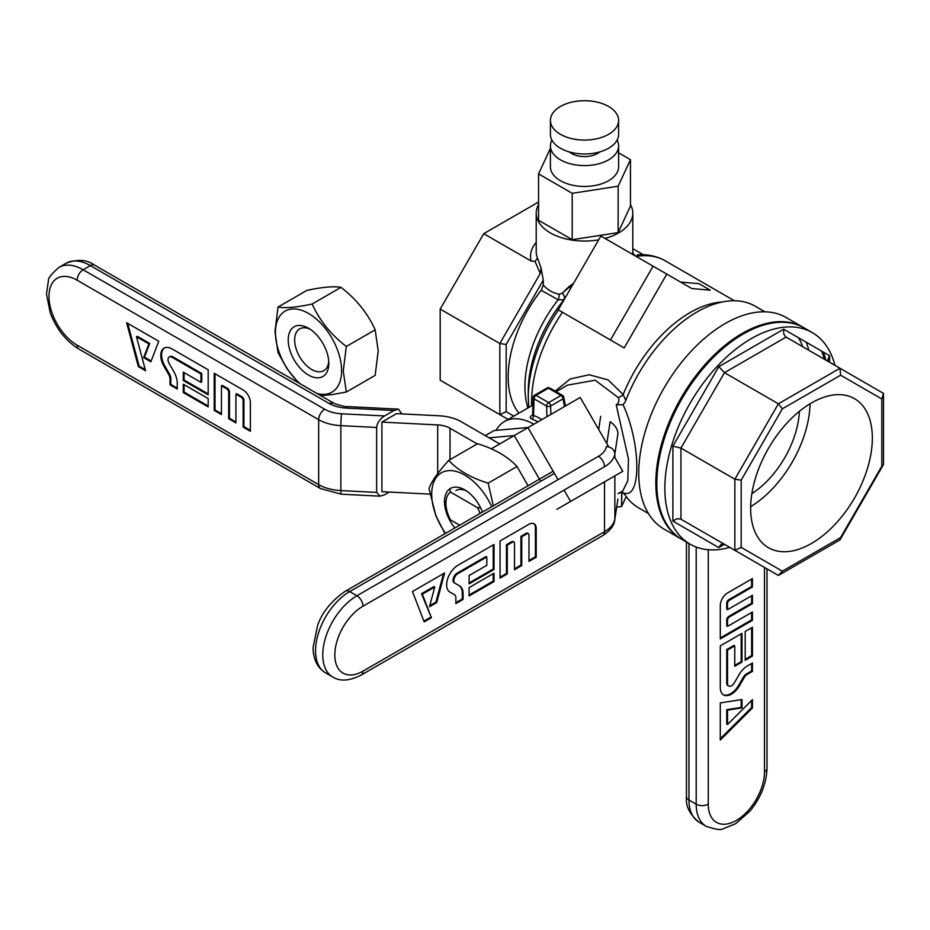 <?xml version="1.0" encoding="UTF-8"?>
<svg xmlns="http://www.w3.org/2000/svg" width="930" height="930" viewBox="0 0 930 930"><rect width="100%" height="100%" fill="white"/><g stroke="black" fill="none" stroke-linecap="round" stroke-linejoin="round"><path stroke-width="1.4" d="M526.973 533.774A2.837 1.639 -60 0 1 528.391 533.634A2.837 1.639 -60 0 1 528.984 534.936L528.984 561.383L536.215 557.21L536.215 528.449A10.23 5.906 120 0 0 534.087 523.764A10.23 5.906 120 0 0 528.984 524.264L500.049 540.969L500.049 578.076L507.28 573.903L507.28 545.143L512.511 542.132A2.837 1.639 -60 0 1 513.93 541.992A2.837 1.639 -60 0 1 514.511 543.294L514.511 569.73L521.742 565.556L521.742 536.796L526.973 533.774L526.171 533.32A2.837 1.639 -60 0 1 527.589 533.169L528.391 533.634M494.028 581.564L494.028 573.206L469.115 587.586L469.115 595.944L494.028 581.564L493.226 581.099L493.226 573.671M469.115 583.877L494.028 569.497L494.028 544.445L457.874 565.324A15.903 9.184 120 0 0 447.481 579.344A15.903 9.184 120 0 0 449.911 592.085L454.479 594.723A6.696 3.86 -60 0 1 455.863 597.781L455.863 603.593L463.094 599.42L463.094 593.607A16.914 9.765 120 0 0 459.583 585.865L455.026 583.238A5.685 3.278 -60 0 1 454.154 578.681A5.685 3.278 -60 0 1 457.874 573.671L486.797 556.977L486.797 565.324L469.115 575.531L469.115 583.877M424.173 621.891L412.467 591.538L444.61 572.973L436.716 602.582L429.486 606.767L434.752 587.028L422.336 594.189L431.404 617.718L424.173 621.891M528.984 560.453L535.401 556.745L535.401 527.984A10.23 5.906 120 0 0 533.669 523.555M500.049 577.158L506.478 573.438L506.478 544.678L511.698 541.667A2.837 1.639 -60 0 1 513.128 541.527L513.93 541.992M514.511 568.8L520.94 565.091L520.94 536.331L526.171 533.32M606.813 443.552L610.115 421.767C614.893 424.94 617.508 428.776 617.985 433.264L614.858 453.933A8.521 6.929 -171.4 0 0 606.36 446.551A27.272 15.74 0 0 1 598.478 456.305L356.922 595.77A48.29 27.877 120 0 0 325.372 638.329A48.29 27.877 120 0 0 332.777 677.028L325.547 672.855C317.514 667.961 313.34 659.556 313.05 647.652L317.665 625.088C322.559 611.777 331.824 600.478 345.425 591.178L345.425 591.178A8.521 4.917 60 0 1 349.692 591.596L554.408 473.405M614.858 457.479L614.858 453.933A35.793 20.669 0 0 1 604.512 466.744L362.944 606.209A39.769 22.959 120 0 0 334.823 654.918A39.769 22.959 120 0 0 362.944 671.158L604.512 531.693A35.793 20.669 0 0 0 614.858 518.882L617.927 499.026L614.788 519.731A8.521 6.929 8.6 0 0 614.858 518.882L614.858 475.881M443.517 573.612L435.914 602.129L436.716 602.582M435.914 602.129L429.776 605.663M422.336 594.189L421.534 593.724L433.95 586.563L434.752 587.028M421.534 593.724L431.404 617.718M430.602 617.253L423.882 621.135M469.115 582.947L493.226 569.032L494.028 569.497M493.226 569.032L493.226 544.91M455.863 602.663L462.291 598.955L463.094 599.42M462.291 598.955L462.291 593.142A16.914 9.765 120 0 0 458.781 585.4L459.583 585.865M458.781 585.4L454.224 582.773A5.685 3.278 -60 0 1 453.352 578.216A5.685 3.278 -60 0 1 457.06 573.206L485.995 556.512L486.797 556.977M454.224 582.773L455.026 583.238L454.224 582.773M469.115 595.014L493.226 581.099M535.401 556.745L536.215 557.21M506.478 573.438L507.28 573.903M506.478 544.678L507.28 545.143M520.94 565.091L521.742 565.556M520.94 536.331L521.742 536.796M445.017 533.681L435.821 515.604L429.021 488.436C431.578 481.403 438.158 472.056 448.737 460.385C457.874 470.289 471.01 477.881 488.169 483.158L493.33 505.781M454.851 527.996A28.691 16.566 60 0 1 447.225 514.883A28.691 16.566 60 0 1 447.225 491.459A28.691 16.566 60 0 1 464.791 489.889A28.691 16.566 60 0 1 482.472 512.046M455.933 490.552A24.145 13.938 60 0 1 466.465 490.935M528.066 485.727L516.999 466.5L488.169 483.158M516.999 466.5C507.873 456.607 494.725 449.016 477.578 443.738L448.737 460.385M445.586 533.355A46.802 27.017 60 0 1 436.135 515.871A46.802 27.017 60 0 1 446.9 470.836A46.802 27.017 60 0 1 491.738 506.699M477.462 507.641L480.659 507.885L477.462 507.641A25.563 14.764 60 0 1 480.043 513.453A25.563 14.764 60 0 0 477.462 507.641L450.515 492.086A25.563 14.764 60 0 0 445.912 503.339A25.563 14.764 60 0 1 450.515 492.086L449.922 489.424L450.515 492.086L477.462 507.641M626.216 496.562L621.624 506.443L616.683 507.21L621.624 506.443L621.624 492.528L619.554 492.853L621.914 491.9L621.624 506.443L626.216 496.562M799.37 411.339A71.017 41.001 -60 0 1 751.87 493.621A71.017 41.001 -60 0 0 799.37 411.339M750.673 506.641A86.048 49.685 120 0 0 810.053 403.783A86.048 49.685 120 0 1 750.673 506.641M811.495 402.934A86.048 49.685 -60 0 1 854.519 398.668A86.048 49.685 -60 0 1 854.519 498.027A86.048 49.685 -60 0 1 768.471 547.712A86.048 49.685 -60 0 1 755.276 478.752A86.048 49.685 -60 0 1 811.495 402.934A86.048 49.685 -60 0 1 854.519 398.668A86.048 49.685 -60 0 1 854.519 498.027A86.048 49.685 -60 0 1 768.471 547.712A86.048 49.685 -60 0 1 755.276 478.752A86.048 49.685 -60 0 1 811.495 402.934M543.283 280.174L541.097 268.096L540.26 273.501L535.052 261.446L537.505 258.063L541.097 268.096L540.26 273.501L535.052 261.446L531.17 261.063L483.728 233.686L440.192 309.086L440.192 380.184L499.829 414.617L506.176 411.723L513.813 416.129L506.176 411.723L506.176 344.46L499.829 343.519L540.26 273.501L499.829 343.519L440.192 309.086L440.192 380.184L499.829 414.617L499.829 343.519L440.192 309.086L483.728 233.686L538.563 202.019L483.728 233.686L531.17 261.063A53.975 31.167 180 0 1 536.215 242.405A53.975 31.167 180 0 0 531.17 261.063L535.052 261.446L537.505 258.063L541.097 268.096L543.283 280.174L506.176 344.46L499.829 343.519L499.829 414.617L506.176 411.723L506.176 344.46L543.283 280.174L543.283 284.987C547.328 289.765 552.594 292.834 559.07 294.206L562.313 293.159L573.508 283.406L569.021 286.545A5.685 3.476 -130.2 0 1 570.601 288.44A5.685 3.476 -130.2 0 0 569.021 286.545L562.313 293.159A5.685 3.894 -131 0 1 563.952 299.751L558.139 299.774L541.237 290.288L543.283 284.987C547.328 289.765 552.594 292.834 559.07 294.206A5.685 2.871 -77.3 0 1 558.139 299.774L541.237 290.288L543.283 284.987L543.283 280.174M528.24 427.486L494.121 430.532L485.297 435.624L494.121 430.532L528.24 427.486M514.174 435.6L489.134 437.832L514.174 435.6M459.687 525.206L450.515 519.917A25.563 14.764 60 0 1 445.912 503.339L445.912 501.026L445.912 503.339A25.563 14.764 60 0 0 450.515 519.917L459.687 525.206M551.583 151.009A34.085 19.681 180 0 1 550.421 145.905A34.085 19.681 180 0 1 551.932 140.116A34.085 19.681 180 0 0 550.421 145.905A34.085 19.681 180 0 0 551.583 151.009A34.085 19.681 180 0 0 588.957 165.424A34.085 19.681 180 0 0 618.601 145.905A34.085 19.681 180 0 1 588.957 165.424A34.085 19.681 180 0 1 551.583 151.009M617.09 140.116A34.085 19.681 180 0 1 618.601 145.905A34.085 19.681 180 0 0 617.09 140.116M551.583 171.876A34.085 19.681 0 0 0 560.406 180.699A34.085 19.681 0 0 0 597.56 184.965A34.085 19.681 0 0 0 618.601 166.784L618.601 145.905L618.601 166.784A34.085 19.681 0 0 1 597.56 184.965A34.085 19.681 0 0 1 560.406 180.699A34.085 19.681 0 0 1 551.583 171.876A34.085 19.681 0 0 1 550.421 166.784A34.085 19.681 0 0 0 551.583 171.876M571.45 153.45A18.461 10.66 180 0 1 569.253 151.916A18.461 10.66 180 0 0 571.45 153.45A18.461 10.66 180 0 0 599.769 151.916A18.461 10.66 180 0 1 571.45 153.45M560.406 134.315A34.085 19.681 180 0 1 550.421 120.4A34.085 19.681 180 0 1 584.505 100.719A34.085 19.681 180 0 1 618.601 120.4A34.085 19.681 180 0 1 597.56 138.582A34.085 19.681 180 0 1 560.406 134.315A34.085 19.681 180 0 1 550.421 120.4A34.085 19.681 180 0 1 584.505 100.719A34.085 19.681 180 0 1 618.601 120.4A34.085 19.681 180 0 1 597.56 138.582A34.085 19.681 180 0 1 560.406 134.315M560.406 148.23A34.085 19.681 180 0 1 550.421 134.315L550.421 120.4L550.421 134.315A34.085 19.681 180 0 0 560.406 148.23A34.085 19.681 180 0 0 597.56 152.497A34.085 19.681 180 0 0 618.601 134.315A34.085 19.681 180 0 1 597.56 152.497A34.085 19.681 180 0 1 560.406 148.23M550.362 232.895A48.29 27.877 180 0 1 536.215 213.179A48.29 27.877 180 0 1 538.563 204.588A48.29 27.877 180 0 0 536.215 213.179A48.29 27.877 180 0 0 550.362 232.895A48.29 27.877 180 0 0 598.676 239.835A48.29 27.877 180 0 1 550.362 232.895M632.481 254.285L632.784 251.984L632.481 254.285M630.459 204.588A48.29 27.877 180 0 1 632.807 213.179A48.29 27.877 180 0 1 605 238.429A48.29 27.877 180 0 0 632.807 213.179A48.29 27.877 180 0 0 630.459 204.588M682.12 539.551A122.156 70.529 -60 0 1 656.824 483.623A122.156 70.529 -60 0 1 710.148 360.7A122.156 70.529 -60 0 1 804.276 327.965L812.309 332.615A122.156 70.529 120 0 0 690.153 403.132A122.156 70.529 120 0 0 690.153 544.19A122.156 70.529 120 0 0 729.806 547.386A122.156 70.529 120 0 1 690.153 544.19A122.156 70.529 120 0 1 690.153 403.132A122.156 70.529 120 0 1 812.309 332.615A122.156 70.529 120 0 1 834.908 365.339A122.156 70.529 120 0 0 812.309 332.615L804.276 327.965A122.156 70.529 -60 0 0 710.148 360.7A122.156 70.529 -60 0 0 656.824 483.623A122.156 70.529 -60 0 0 682.12 539.551L690.153 544.19L682.12 539.551M622.763 490.994L627.797 480.74L628.471 459.095L616.23 404.899C618.869 403.097 619.543 400.644 618.252 397.563L595.142 380.184L567.463 385.148L556.14 391.693L567.463 385.148L595.142 380.184L618.252 397.563A5.685 2.511 -32.7 0 0 623.17 394.553L625.762 400.353L623.17 394.553A5.685 2.511 -32.7 0 1 618.252 397.563C619.543 400.644 618.869 403.097 616.23 404.899L623.042 404.655C641.421 444.54 641.409 501.096 623.042 492.702L625.204 495.132A116.471 67.251 120 0 0 638.759 507.954L648.477 513.558L638.759 507.954A116.471 67.251 120 0 1 625.204 495.132L623.042 492.702C641.409 501.096 641.421 444.54 623.042 404.655L616.23 404.899L628.471 459.095L627.797 480.74L622.763 490.994L617.985 493.749L622.763 490.994M496.155 430.346A59.66 34.445 60 0 1 504.467 421.523A59.66 34.445 60 0 1 533.867 424.231A59.66 34.445 60 0 0 504.467 421.523A59.66 34.445 60 0 0 496.155 430.346M531.972 415.35C529.751 416.756 529.705 417.977 531.809 418.988A2.837 1.872 111.7 0 0 533.518 415.361L534.018 398.807A2.837 1.639 -60 0 1 536.029 395.331L548.619 402.597A2.837 1.639 120 0 0 546.619 406.085A2.837 1.581 -1.7 0 0 550.63 406.003A2.837 1.639 -120 0 0 548.619 402.597A2.837 1.639 120 0 0 546.619 406.085L546.933 416.687L546.619 406.085A2.837 1.581 -1.7 0 0 550.63 406.003L563.01 398.854A2.837 1.837 -11.1 0 0 563.789 397.226A2.837 2.837 0 0 0 562.418 395.32A2.837 1.639 120 0 0 560.999 395.459A2.837 1.639 60 0 1 563.01 398.854A2.837 1.837 -11.1 0 0 563.789 397.226A2.837 2.837 0 0 0 562.418 395.32A2.837 1.639 120 0 0 560.999 395.459L548.619 402.597L536.029 395.331A2.837 1.639 -120 0 0 534.611 395.192A2.837 2.837 0 0 0 533.192 397.563A2.837 1.697 1.8 0 0 534.018 398.807L546.619 406.085L534.018 398.807A2.837 1.639 -60 0 1 536.029 395.331L548.409 388.182A2.837 1.639 -60 0 1 549.828 388.043A2.837 2.837 0 0 0 546.991 388.043A2.837 1.639 60 0 1 548.409 388.182A2.837 1.639 -60 0 1 549.828 388.043A2.837 2.837 0 0 0 546.991 388.043A2.837 1.639 60 0 1 548.409 388.182L560.999 395.459A2.837 1.639 60 0 1 563.01 398.854L564.522 406.538L563.01 398.854L550.63 406.003A2.837 1.639 -120 0 0 548.619 402.597L560.999 395.459L548.409 388.182L536.029 395.331A2.837 1.639 -120 0 0 534.611 395.192L546.991 388.043L534.611 395.192A2.837 2.837 0 0 0 533.192 397.563A2.837 1.697 1.8 0 0 534.018 398.807L533.518 415.361A62.496 36.084 60 0 1 541.876 419.604A62.496 36.084 60 0 0 533.518 415.361A2.837 1.872 111.7 0 1 531.809 418.988A59.66 34.445 60 0 1 537.877 421.918A59.66 34.445 60 0 0 531.809 418.988C529.705 417.977 529.751 416.756 531.972 415.35L532.658 414.954L531.972 415.35A2.837 1.639 60 0 0 532.553 415.396A2.837 1.639 60 0 1 531.972 415.35M637.236 255.448L637.015 256.296A110.786 63.961 -60 0 1 665.334 260.865C656.894 256.11 647.582 254.099 637.387 254.832C647.582 254.099 656.894 256.11 665.334 260.865L734.433 300.762L665.334 260.865A110.786 63.961 -60 0 0 637.015 256.296A5.685 5.278 171.5 0 1 632.807 252.123A5.685 5.278 171.5 0 0 637.015 256.296L637.236 255.448M829.514 362.223L827.909 359.375L829.572 355.702L783.688 329.197L718.785 366.676L672.89 446.156L672.89 521.091L718.785 547.596L724.47 544.306L721.134 544.306L718.785 547.596L724.47 544.306L721.134 544.306L718.785 547.596L672.89 521.091L676.912 518.777L680.458 518.94L734.851 550.304L734.851 479.206L778.387 403.806L839.964 368.257L883.5 393.39L883.5 464.489L839.964 539.9L778.387 575.449L782.374 571.183L840.615 537.563L839.964 539.9L778.387 575.449L734.851 550.304L734.851 479.206L778.387 403.806L839.964 368.257L883.5 393.39L883.5 464.489L839.964 539.9L840.615 537.563L881.803 466.221L883.5 464.489L881.803 466.221L881.803 398.97L883.5 393.39L881.803 398.97L840.615 375.197L839.964 368.257L785.594 336.823L783.688 333.847L783.688 329.197L718.785 366.676L672.89 446.156L672.89 521.091L676.912 518.777L680.458 518.94L734.851 550.304L741.187 547.41L782.374 571.183L840.615 537.563L881.803 466.221L881.803 398.97L840.615 375.197L782.374 408.816L778.387 403.806L724.47 372.674L718.785 366.676L724.47 372.674L778.387 403.806L782.374 408.816L741.187 480.147L734.851 479.206L680.934 448.074L672.89 446.156L680.934 448.074L734.851 479.206L741.187 480.147L741.187 547.41L734.851 550.304L778.387 575.449L782.374 571.183L741.187 547.41L741.187 480.147L782.374 408.816L840.615 375.197L839.964 368.257L785.594 336.823L783.688 333.847L783.688 329.197L829.572 355.702L827.909 359.375L829.514 362.223M625.204 401.934L623.042 404.655L625.204 401.934A116.471 67.251 120 0 1 755.23 306.214A116.471 67.251 120 0 0 625.204 401.934M555.175 391.135L570.102 379.033L589.12 374.755L608.127 379.917L623.17 394.553L608.127 379.917L589.12 374.755L570.102 379.033L555.175 391.135M632.807 248.647L643.316 254.727L632.807 248.647M508.129 419.407L499.829 414.617L508.129 419.407M538.563 173.898L572.206 193.312L618.148 186.209L630.459 159.681L618.601 152.834L630.459 159.681L630.459 206.065L618.148 232.593L630.459 206.065L630.459 159.681L618.148 186.209L618.148 232.593L572.206 239.696L618.148 232.593L618.148 186.209L572.206 193.312L572.206 239.696L538.563 220.282L572.206 239.696L572.206 193.312L538.563 173.898L538.563 220.282L538.563 173.898L550.421 148.358L538.563 173.898M655.824 483.042A122.156 70.529 -60 0 1 709.137 360.119A122.156 70.529 -60 0 1 803.276 327.395A122.156 70.529 -60 0 1 803.776 327.686A122.156 70.529 -60 0 0 803.276 327.395A122.156 70.529 -60 0 0 709.137 360.119A122.156 70.529 -60 0 0 655.824 483.042A122.156 70.529 -60 0 0 681.12 538.97A122.156 70.529 -60 0 1 655.824 483.042M823.317 352.086A122.156 70.529 -60 0 1 825.863 360.119A122.156 70.529 -60 0 0 823.317 352.086M808.798 350.261A122.156 70.529 120 0 0 806.24 342.228A122.156 70.529 120 0 1 808.798 350.261M786.199 317.537A122.156 70.529 120 0 0 664.043 388.054A122.156 70.529 120 0 0 664.043 529.112L681.12 538.97A122.156 70.529 -60 0 0 681.62 539.249A122.156 70.529 -60 0 1 681.12 538.97L664.043 529.112A122.156 70.529 120 0 1 664.043 388.054A122.156 70.529 120 0 1 786.199 317.537L803.276 327.395L786.199 317.537M656.824 482.461A120.737 69.704 -60 0 1 742.698 334.312A120.737 69.704 -60 0 0 656.824 482.461A120.737 69.704 -60 0 0 656.824 483.042A120.737 69.704 -60 0 1 656.824 482.461M821.585 351.087A120.737 69.704 -60 0 1 824.445 359.294A120.737 69.704 -60 0 0 821.585 351.087M822.585 351.656A120.737 69.704 -60 0 1 825.456 359.875A120.737 69.704 -60 0 0 822.585 351.656M518.917 413.176A96.581 55.765 -60 0 1 541.237 290.288A96.581 55.765 -60 0 0 518.917 413.176M802.764 346.774A116.471 67.251 120 0 0 798.486 337.741A116.471 67.251 120 0 1 802.764 346.774M241.126 397.168A2.837 1.639 60 0 1 243.137 400.656L243.137 427.091L250.368 431.276L250.368 402.504A10.23 5.906 -120 0 0 243.137 389.984L214.214 373.279L214.214 410.397L221.445 414.571L221.445 385.811L226.664 388.821A2.837 1.639 60 0 1 228.675 392.297L228.675 418.744L235.906 422.918L235.906 394.157L241.126 397.168L241.928 396.715A2.837 1.639 60 0 1 243.939 400.191L243.939 426.626L243.137 427.091M208.181 406.922L208.181 398.563L183.28 384.183L183.28 392.53L208.181 406.922M183.28 380.475L208.181 394.855L208.181 369.803L172.027 348.924A15.903 9.184 -120 0 0 164.075 348.146A15.903 9.184 -120 0 0 164.075 366.513L168.632 374.406A6.696 3.86 60 0 1 170.016 379.068L170.016 384.88L177.246 389.054L177.246 383.241A16.914 9.765 -120 0 0 173.747 371.454L169.19 363.56A5.685 3.278 60 0 1 169.19 356.992A5.685 3.278 60 0 1 172.027 357.283L200.95 373.976L200.95 382.335L183.28 372.128L183.28 380.475L184.082 380.01L208.181 393.925M138.326 366.583L126.631 322.722L158.774 341.275L150.869 361.77L143.639 357.597L148.905 343.926L136.489 336.765L145.557 370.756L138.326 366.583L139.128 366.118L127.724 323.349M243.939 426.626L250.368 430.346M215.016 373.744L215.016 409.932L221.445 413.641M221.445 385.811L222.247 385.346L227.466 388.356A2.837 1.639 60 0 1 229.478 391.844L229.478 418.279L235.906 421.988M235.906 394.157L236.708 393.692L241.928 396.715M401.818 413.897L398.505 409.154L393.96 410.502L384.52 415.954C379.742 419.128 377.127 422.964 376.65 427.451L376.65 492.4L379.963 496.167L384.52 494.818L389.286 492.063M499.712 443.947L461.268 421.755A35.793 20.669 0 0 0 439.076 415.78L396.575 413.629L381.893 422.104L381.893 491.691L429.939 494.121M151.172 361.003L144.441 357.132L143.639 357.597M144.441 357.132L149.707 343.461L148.905 343.926M149.707 343.461L137.303 336.3L136.489 336.765M145.266 369.663L139.128 366.118M164.482 347.925A15.903 9.184 -120 0 0 164.877 366.048L169.434 373.941A6.696 3.86 60 0 1 170.818 378.603L170.818 384.416L170.016 384.88M170.818 384.416L177.246 388.124M169.19 356.992L169.992 356.539A5.685 3.278 60 0 1 172.829 356.818L201.752 373.511L200.95 373.976M201.752 373.511L201.752 381.87L200.95 382.335M184.082 372.593L184.082 380.01M184.082 384.648L184.082 392.076L183.28 392.53M184.082 392.076L208.181 405.992M215.016 409.932L214.214 410.397M229.478 418.279L228.675 418.744M491.284 448.818L514.267 435.542L540.69 481.322M608.778 446.958L580.215 397.47L514.267 435.542M614.23 456.386L622.821 471.278L556.884 509.349M477.218 443.947L450.015 428.242A19.89 11.486 180 0 0 437.693 424.929L381.893 422.104M727.527 603.651A2.837 1.639 -60 0 1 729.538 600.176L752.44 586.946L752.44 578.6L727.527 592.98A10.23 5.906 120 0 0 720.297 605.5L720.297 638.91L752.44 620.345L752.44 611.998L727.527 626.378L727.527 620.345A2.837 1.639 -60 0 1 729.538 616.869L752.44 603.651L752.44 595.305L727.527 609.685L727.527 603.651L726.725 603.186A2.837 1.639 -60 0 1 728.736 599.711L751.638 586.481L752.44 586.946M752.44 627.308L745.209 631.482L745.209 660.242L752.44 656.069L752.44 627.308M741.989 662.102L741.989 633.342L720.297 645.862L720.297 687.619A15.903 9.184 120 0 0 723.598 694.896A15.903 9.184 120 0 0 739.501 685.712L744.058 677.819A6.696 3.86 -60 0 1 747.406 674.285L752.44 671.379L752.44 663.032L747.406 665.938A16.914 9.765 120 0 0 738.955 674.866L734.386 682.76A5.685 3.278 -60 0 1 728.713 686.038A5.685 3.278 -60 0 1 727.527 683.445L727.527 650.035L734.758 645.862L734.758 666.275L741.989 662.102L741.187 661.637L741.187 633.807M752.44 707.974L720.297 740.036L720.297 702.929L741.989 699.511L741.989 707.87L727.527 710.136L727.527 724.47L752.44 699.627L752.44 707.974L751.638 707.509L720.297 738.769M751.638 586.481L751.638 579.065M720.297 637.98L751.638 619.892L751.638 612.463M727.527 626.378L726.725 625.913L726.725 619.892A2.837 1.639 -60 0 1 728.736 616.404L751.638 603.186L751.638 595.77M727.527 609.685L726.725 609.22L726.725 603.186M741.187 699.639L741.187 707.404L741.989 707.87M741.187 707.404L726.725 709.671L727.527 710.136M726.725 709.671L726.725 724.005L727.527 724.47M751.638 700.43L751.638 707.509M723.203 694.652A15.903 9.184 120 0 0 738.699 685.247L743.256 677.354A6.696 3.86 -60 0 1 746.604 673.82L751.638 670.914L752.44 671.379M751.638 670.914L751.638 663.497M728.713 686.038L727.899 685.573A5.685 3.278 -60 0 1 726.725 682.98L726.725 649.57L727.527 650.035M726.725 649.57L733.956 645.397L734.758 645.862M734.758 665.345L741.187 661.637M745.209 659.323L751.638 655.604L752.44 656.069M751.638 655.604L751.638 627.773M751.638 619.892L752.44 620.345M751.638 603.186L752.44 603.651M680.539 282.034L699.011 283.685L710.253 290.183L691.781 288.533L600.861 236.034L558.256 309.841L624.193 347.913L666.81 274.106M346.32 346.483L343.263 371.012L346.32 392.018L375.162 375.371L378.208 350.843L375.162 329.836C367.78 313.364 356.399 299.204 341.008 287.358C333.638 286.056 322.257 287.079 306.865 290.404L278.024 307.051C285.394 308.353 296.775 307.33 312.166 304.005C319.548 320.478 330.929 334.637 346.32 346.483L375.162 329.836M298.518 382.893L286.963 368.675L278.024 352.586L274.966 331.58L278.024 307.051M316.746 393.413A46.802 27.017 -120 0 0 341.147 364.118A46.802 27.017 -120 0 0 305.738 311.969A46.802 27.017 -120 0 0 275.42 332.545A46.802 27.017 -120 0 0 300.274 383.904M346.32 392.018L331.929 394.634L320.548 395.61M328.801 363.363A28.691 16.566 -120 0 0 308.516 328.22A28.691 16.566 -120 0 0 288.219 339.938A28.691 16.566 -120 0 0 308.516 375.081A28.691 16.566 -120 0 0 328.801 363.363M310.19 329.267A24.145 13.938 -120 0 0 299.658 328.883A24.145 13.938 -120 0 0 299.658 356.76A24.145 13.938 -120 0 0 323.803 370.71A24.145 13.938 -120 0 0 328.732 361.386M341.008 287.358L312.166 304.005M563.952 299.751L558.139 299.774A5.685 2.871 -77.3 0 0 559.07 294.206L562.313 293.159A5.685 3.894 -131 0 1 563.952 299.751A99.917 57.683 -60 0 0 528.263 391.251A99.917 57.683 -60 0 1 563.952 299.751M332.777 677.028C340.055 681.644 349.529 680.992 361.177 675.052L602.745 535.599A8.521 4.917 60 0 0 604.512 531.693L604.512 481.856M600.675 416.315L598.688 429.474M325.547 672.855A48.29 27.877 120 0 1 318.141 634.155A48.29 27.877 120 0 1 349.692 591.596L356.922 595.77A8.521 4.917 -120 0 1 362.944 606.209M361.177 675.052A8.521 4.917 -120 0 0 362.944 671.158M604.512 466.744A8.521 4.917 -120 0 0 598.478 456.305M462.291 593.142L463.094 593.607M457.06 573.206L457.874 573.671M535.401 527.984L536.215 528.449M511.698 541.667L512.511 542.132M527.938 407.979A96.581 55.765 -60 0 1 558.139 299.774A96.581 55.765 -60 0 0 527.938 407.979M558.453 309.957A107.462 62.043 120 0 0 528.263 397.412L528.775 407.491L528.263 397.412A107.462 62.043 120 0 1 558.453 309.957M537.505 258.063A48.29 27.877 180 0 1 536.215 251.681L536.215 213.179L536.215 251.681A48.29 27.877 180 0 0 537.505 258.063M550.886 414.408L550.63 406.003L550.886 414.408M829.572 362.258L829.572 355.702L829.572 362.258M786.036 337.125L724.47 372.674L680.934 448.074L680.934 519.173L680.934 448.074L724.47 372.674L786.036 337.125M531.669 405.817A110.786 63.961 -60 0 1 562.452 312.271A110.786 63.961 -60 0 0 531.669 405.817M722.087 302.018A110.786 63.961 120 0 0 623.17 394.553A110.786 63.961 120 0 1 722.087 302.018M77.109 280.209A39.769 22.959 -120 0 0 48.988 296.449A39.769 22.959 -120 0 0 77.109 345.158L318.665 484.623L318.665 419.674L77.109 280.209A8.521 4.917 -60 0 1 83.13 269.77A48.29 27.877 -120 0 0 58.985 267.375L66.216 263.202C77.516 258.935 86.978 259.586 94.628 265.178L94.628 265.178A8.521 4.917 120 0 0 90.361 265.596L328.999 403.376A28.412 16.403 0 0 0 346.611 408.107L347.041 406.561C346.727 407.096 342.647 406.166 334.823 403.76L94.628 265.178M243.939 400.191L243.137 400.656M328.999 403.376L333.254 402.946M393.96 410.502L346.611 408.107M376.65 492.4L340.857 490.587L340.857 425.649A8.521 0.605 -87.1 0 1 341.601 413.792A27.272 15.74 0 0 1 324.686 409.235L83.13 269.77L90.361 265.596A48.29 27.877 -120 0 0 66.216 263.202M376.65 427.451L340.857 425.649A35.793 20.669 0 0 1 318.665 419.674A8.521 4.917 -60 0 1 324.686 409.235M384.52 415.954L341.601 413.792M58.985 267.375C51.51 273.92 47.976 278.384 48.395 280.767L46.5 294.031L50.208 312.794C56.335 328.918 65.879 341.008 78.876 349.052L320.432 488.517A8.521 4.917 120 0 1 318.665 484.623A35.793 20.669 0 0 0 340.857 490.587A8.521 0.605 92.9 0 0 341.171 494.202L379.963 496.167M78.876 349.052A8.521 4.917 -60 0 1 77.109 345.158M164.877 366.048L164.075 366.513M169.434 373.941L168.632 374.406M170.818 378.603L170.016 379.068M172.829 356.818L172.027 357.283M227.466 388.356L226.664 388.821M229.478 391.844L228.675 392.297M437.693 424.929L437.693 473.614M450.015 428.242L450.015 459.653M527.984 427.626L558.023 479.659M564.057 490.098L570.601 501.433M708.253 549.723L708.253 804.183A39.769 22.959 120 0 0 736.374 820.411A39.769 22.959 120 0 0 764.495 771.702L764.495 567.416M728.736 599.711L729.538 600.176M696.198 547.038L696.198 804.183L688.967 800.009A48.29 27.877 120 0 0 698.965 822.108C689.618 814.471 685.457 805.938 686.468 796.522L686.468 796.522A8.521 4.917 -0 0 0 688.967 800.009L688.967 543.492M698.965 822.108L706.196 826.293C715.6 829.49 721.238 830.316 723.098 828.769L735.525 823.771L749.917 811.181C760.821 797.824 766.506 783.502 766.994 768.227A8.521 4.917 180 0 1 764.495 771.702M708.253 804.183A8.521 4.917 180 0 1 696.198 804.183A48.29 27.877 120 0 0 706.196 826.293M738.699 685.247L739.501 685.712M743.256 677.354L744.058 677.819M746.604 673.82L747.406 674.285M726.725 682.98L727.527 683.445M726.725 619.892L727.527 620.345M728.736 616.404L729.538 616.869M610.475 339.996L653.092 266.189M602.745 535.599C610.324 530.6 614.346 525.311 614.788 519.731M553.164 471.243L345.425 591.178M550.421 166.784L550.421 145.905L550.421 166.784M618.601 134.315L618.601 120.4L618.601 134.315M528.263 391.251L528.263 397.412L528.263 391.251M632.807 252.286L632.807 213.179L632.807 252.286M532.96 405.073L504.467 421.523L532.96 405.073M532.658 414.861L533.192 397.563L532.658 414.861M565.51 405.968L563.789 397.226L565.51 405.968M562.418 395.32L549.828 388.043L562.418 395.32M755.23 306.214L764.948 311.829L755.23 306.214M347.041 406.561L398.505 409.154M320.432 488.517L341.171 494.202M686.468 542.051L686.468 796.522M766.994 768.227L766.994 568.858"/></g></svg>
